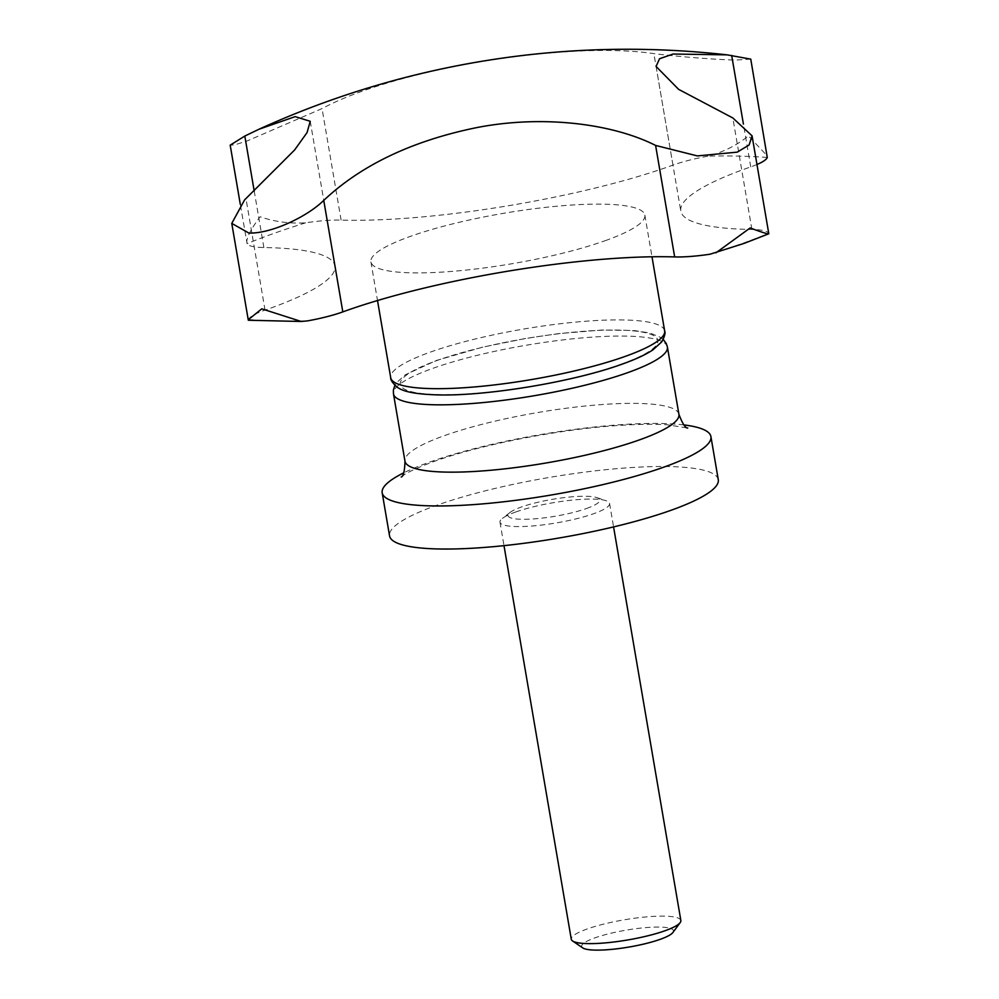 <?xml version="1.0" encoding="UTF-8"?>
<svg xmlns="http://www.w3.org/2000/svg" width="999" height="999" viewBox="0 0 999 999"><rect width="100%" height="100%" fill="white"/><g stroke="black" fill="none" stroke-linecap="round" stroke-linejoin="round"><path stroke-width="0.75" stroke-dasharray="5 3.75" d="M750.761 59.128L735.501 60.052C714.11 59.615 674.6 56.294 653.895 53.621C566.645 40.722 395.567 68.931 322.053 108.591L247.115 140.959L234.678 144.892L230.195 145.155M248.314 320.242L248.501 319.543A55.582 10.227 170.3 0 1 263.536 310.652A55.582 10.227 170.3 0 1 265.035 310.115A233.454 42.945 -9.7 0 0 334.965 265.934A233.454 42.945 -9.7 0 0 263.873 247.54A55.582 10.227 170.3 0 1 247.09 243.631C245.604 239.473 249.937 230.519 260.077 216.758C274.538 221.778 289.735 223.788 305.669 222.814A55.582 10.227 170.3 0 1 339.598 220.055A55.582 10.227 170.3 0 1 341.109 220.092A233.454 42.945 -9.7 0 0 672.951 165.122A55.582 10.227 170.3 0 1 708.279 156.119C723.726 151.898 737.112 145.142 748.451 135.852L767.319 155.981M605.119 240.722A138.961 25.562 -9.7 0 0 644.855 215.097A138.961 25.562 -9.7 0 0 558.104 206.106A138.961 25.562 -9.7 0 0 410.639 236.288A138.961 25.562 -9.7 0 0 370.916 261.913A138.961 25.562 -9.7 0 0 457.667 270.904A138.961 25.562 -9.7 0 0 605.119 240.722M620.466 364.46A130.619 24.026 -9.7 0 0 619.817 330.107A130.619 24.026 -9.7 0 0 437.649 360.277A130.619 24.026 -9.7 0 0 438.286 394.63A130.619 24.026 -9.7 0 0 620.466 364.46M683.928 424.925A166.746 30.669 -9.7 0 0 429.857 462.025A166.746 30.669 -9.7 0 0 403.758 472.827M718.281 479.682A166.746 30.669 -9.7 0 0 614.173 468.893A166.746 30.669 -9.7 0 0 437.225 505.107A166.746 30.669 -9.7 0 0 389.548 535.864M756.967 164.51A55.582 10.227 170.3 0 1 752.235 166.358A55.582 10.227 170.3 0 1 750.736 166.895A233.454 42.945 -9.7 0 0 680.806 211.076A233.454 42.945 -9.7 0 0 751.897 229.47A55.582 10.227 170.3 0 1 768.681 233.379L768.805 233.766M680.856 920.516A55.582 10.227 -9.7 0 0 646.153 916.92A55.582 10.227 -9.7 0 0 587.162 928.983A55.582 10.227 -9.7 0 0 571.278 939.247M515.871 511.938A55.582 10.227 170.3 0 1 606.043 500.699A55.582 10.227 170.3 0 1 609.565 503.459A55.582 10.227 170.3 0 1 593.668 513.711A55.582 10.227 170.3 0 1 534.69 525.786A55.582 10.227 170.3 0 1 499.987 522.19A55.582 10.227 170.3 0 1 502.385 518.419A55.582 10.227 170.3 0 1 515.871 511.938M672.926 932.467A46.578 8.566 -9.7 0 0 648.326 927.422A46.578 8.566 -9.7 0 0 594.954 937.861A46.578 8.566 -9.7 0 0 582.717 947.889M586.488 508.516A46.553 8.566 -9.7 0 0 596.853 497.614A46.553 8.566 -9.7 0 0 521.328 507.03A46.553 8.566 -9.7 0 0 510.027 512.462A46.553 8.566 -9.7 0 0 530.294 519.118A46.553 8.566 -9.7 0 0 586.488 508.516M305.669 222.814A333.504 61.351 -9.7 0 0 274.513 233.179A333.504 61.351 -9.7 0 0 247.09 243.631L240.297 204.296M664.647 330.881A138.961 25.562 -9.7 0 0 577.897 321.89A138.961 25.562 -9.7 0 0 430.432 352.073A138.961 25.562 -9.7 0 0 390.709 377.697M667.407 347.028A138.961 25.562 -9.7 0 0 580.656 338.049A138.961 25.562 -9.7 0 0 433.191 368.231A138.961 25.562 -9.7 0 0 393.469 393.856M678.92 414.348A138.961 25.562 -9.7 0 0 592.17 405.357A138.961 25.562 -9.7 0 0 444.705 435.539A138.961 25.562 -9.7 0 0 404.97 461.176M710.102 254.196A333.504 61.351 -9.7 0 0 741.258 243.831A333.504 61.351 -9.7 0 0 768.681 233.379M750.736 166.895L743.418 124.088M265.035 310.115L245.979 198.614M341.109 220.092L322.053 108.591M263.873 247.54L254.221 191.084M751.897 229.47L732.841 117.969M672.951 165.122L653.895 53.621M248.501 319.543A333.504 61.351 -9.7 0 0 307.492 320.891M767.269 157.467A333.504 61.351 -9.7 0 0 708.279 156.119M644.855 215.097L651.985 256.78M663.236 339.435L661.001 337.6L650.024 333.004L633.653 330.469L601.798 330.045L558.641 333.616L526.136 338.349L482.854 347.09L436.238 360.502L405.207 374.85L396.353 382.879L394.867 385.302M401.211 477.01L402.947 475.674C407.992 471.965 418.531 467.17 434.565 461.288C478.446 445.392 554.757 430.132 613.086 425.849C635.164 424.188 653.371 423.838 667.732 424.825L687.724 428.034M609.565 503.459L613.573 526.91M596.853 497.614L606.043 500.699M510.027 512.462L502.385 518.419M499.987 522.19L503.996 545.641M310.239 121.304L334.965 265.934M656.081 66.446L680.806 211.076M370.916 261.913L377.51 300.537"/><path stroke-width="1.5" d="M240.297 204.296L230.195 145.155L244.817 136.051L258.941 129.258L295.155 116.633L310.239 121.304L307.055 132.58L294.605 149.987L244.605 199.887L231.768 223.389L248.838 233.042C270.292 233.916 306.418 217.395 323.751 200.399C360.627 165.647 410.539 141.608 473.476 128.272C537.574 114.897 609.74 122.278 655.606 145.429L697.364 155.919L737.212 152.148L749.113 144.992L752.072 135.839L732.841 117.969L678.596 89.336L656.081 66.446L659.54 58.741L673.139 54.021L727.085 54.858L750.761 59.128L767.269 157.467A55.582 10.227 170.3 0 1 756.967 164.51M403.758 472.827A166.746 30.669 -9.7 0 0 382.18 492.782A166.746 30.669 -9.7 0 0 486.276 503.571A166.746 30.669 -9.7 0 0 663.236 467.357A166.746 30.669 -9.7 0 0 710.913 436.6A166.746 30.669 -9.7 0 0 683.928 424.925M382.18 492.782L389.548 535.864A166.746 30.669 -9.7 0 0 493.643 546.653A166.746 30.669 -9.7 0 0 670.604 510.439A166.746 30.669 -9.7 0 0 718.281 479.682L710.913 436.6M752.072 135.839L768.805 233.766L744.08 243.394L710.102 254.196A55.582 10.227 170.3 0 1 676.173 256.955A55.582 10.227 170.3 0 1 674.662 256.918A233.454 42.945 -9.7 0 0 342.819 311.888A55.582 10.227 170.3 0 1 307.492 320.891L301.236 321.478L261.788 308.841L248.501 319.543M768.681 233.379C769.692 234.753 763.511 232.942 750.162 227.947L715.933 252.822M503.996 545.641L571.278 939.247A55.582 10.227 -9.7 0 0 572.564 940.958A55.582 10.227 -9.7 0 0 610.851 942.344A55.582 10.227 -9.7 0 0 664.959 930.768A55.582 10.227 -9.7 0 0 680.207 922.564A55.582 10.227 -9.7 0 0 680.856 920.516L613.573 526.91M572.564 940.958L582.717 947.889A46.578 8.566 -9.7 0 0 614.81 949.05A46.578 8.566 -9.7 0 0 660.152 939.347A46.578 8.566 -9.7 0 0 672.926 932.467L680.207 922.564M301.236 321.478L248.314 320.242L231.768 223.389M664.647 330.881C665.609 332.917 664.647 336.576 661.763 341.858L652.909 349.887C645.541 354.745 635.202 359.528 621.878 364.235C574.425 381.506 489.048 395.904 439.685 394.942C411.226 394.268 401.873 390.634 397.127 387.137C392.57 383.029 390.434 379.882 390.709 377.697A138.961 25.562 -9.7 0 0 477.447 386.688A138.961 25.562 -9.7 0 0 624.912 356.506A138.961 25.562 -9.7 0 0 664.647 330.881L651.985 256.78M394.867 385.302L393.381 390.085L393.469 393.856A138.961 25.562 -9.7 0 0 480.219 402.847A138.961 25.562 -9.7 0 0 627.672 372.664A138.961 25.562 -9.7 0 0 667.407 347.028L666.258 343.506L663.236 339.435M393.469 393.856L404.97 461.176A138.961 25.562 -9.7 0 0 491.72 470.167A138.961 25.562 -9.7 0 0 639.185 439.985A138.961 25.562 -9.7 0 0 678.92 414.348C682.479 423.651 685.414 428.221 687.724 428.034M743.418 124.088L731.668 55.395M674.662 256.918L655.606 145.429M254.221 191.084L244.817 136.051M342.819 311.888L323.751 200.399M727.085 54.858A889.335 889.335 0 0 0 258.941 129.258M667.407 347.028L678.92 414.348M404.97 461.176C404.695 471.141 403.446 476.411 401.211 477.01M377.51 300.537L390.709 377.697"/></g></svg>

